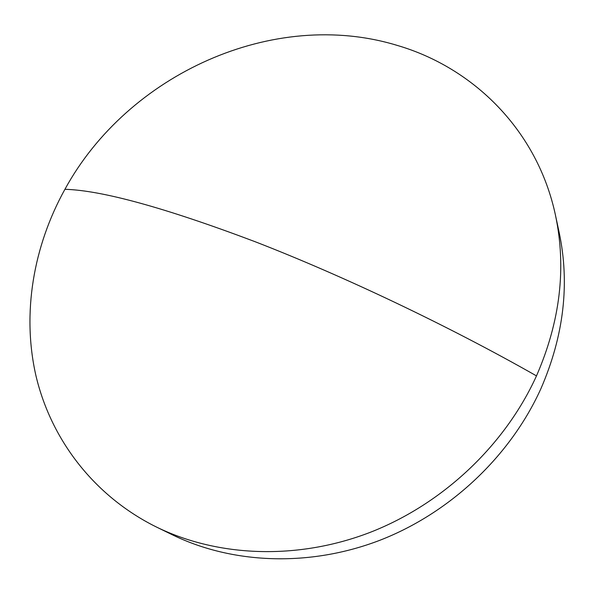 <?xml version="1.0" encoding="UTF-8"?>
<svg xmlns="http://www.w3.org/2000/svg" width="594" height="594" viewBox="0 0 594 594"><rect width="100%" height="100%" fill="white"/><g stroke="black" fill="none" stroke-linecap="round" stroke-linejoin="round"><path stroke-width="0.89" d="M152.933 525.267L156.719 527.16C218.124 557.075 297.349 560.402 370.144 532.365C442.79 504.046 504.997 445.24 536.486 375.891C560.231 321.369 566.565 267.842 555.487 215.31C537.548 130.606 473.611 67.701 397.238 45.411C273.44 7.618 127.665 74.295 64.924 189.3C33.383 246.243 21.763 313.157 35.9 375.534C50.497 437.63 91.728 493.584 152.933 525.267M156.719 527.16L172.468 534.852C232.365 564.033 309.333 567.352 379.885 540.273C450.289 512.912 510.461 455.992 540.911 388.676C563.869 335.759 569.958 283.68 559.162 232.447L555.487 215.31M536.486 375.891C448.685 325.935 342.679 275.601 254.678 241.543C165.065 207.744 101.812 190.332 64.924 189.3"/></g></svg>
